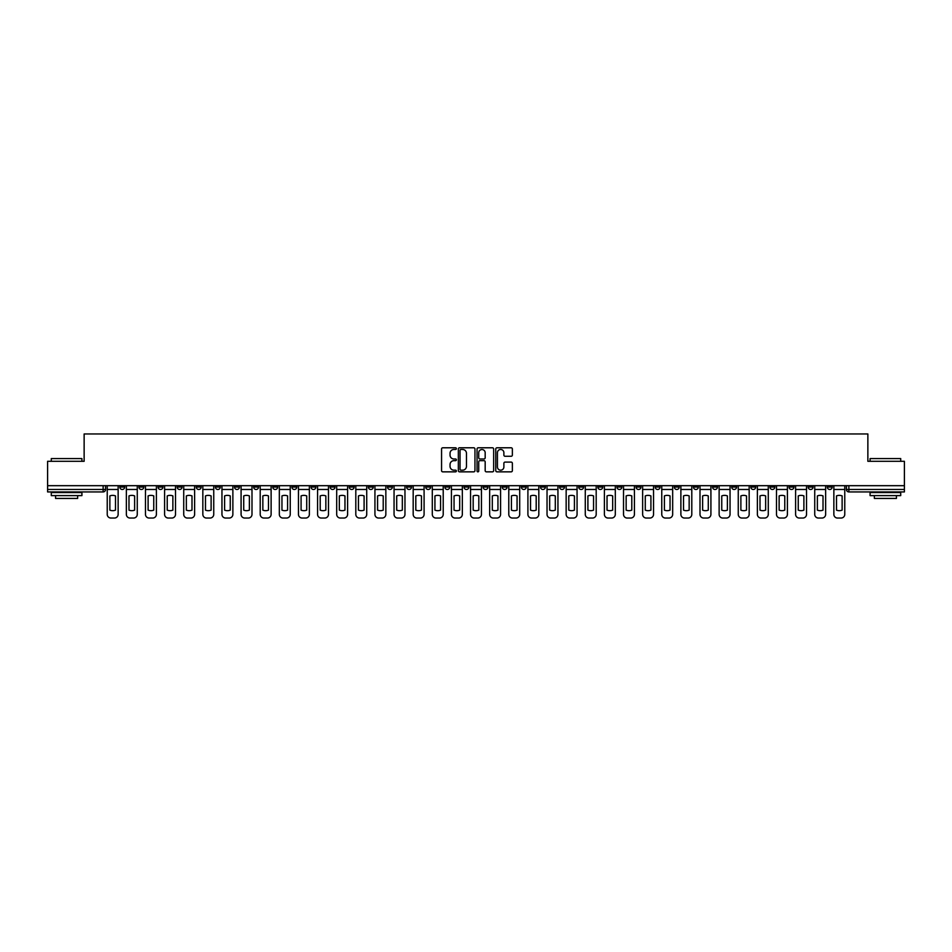 <?xml version="1.0" encoding="UTF-8"?>
<svg xmlns="http://www.w3.org/2000/svg" width="952" height="952" viewBox="0 0 952 952"><rect width="100%" height="100%" fill="white"/><g stroke="black" fill="none" stroke-linecap="round" stroke-linejoin="round"><path stroke-width="1.43" d="M456.389 448.63A0.845 0.845 0 0 0 455.544 447.785L442.763 447.785A1.202 1.202 0 0 0 441.561 448.987L441.561 470.645A1.202 1.202 0 0 0 442.763 471.847L455.544 471.847A0.845 0.845 0 0 0 456.389 471.014A0.845 0.845 0 0 0 455.544 470.169L453.89 470.169A3.856 3.856 0 0 1 450.046 466.313L450.046 464.517A3.856 3.856 0 0 1 453.89 460.661L455.544 460.661A0.845 0.845 0 0 0 456.389 459.816A0.845 0.845 0 0 0 455.544 458.983L453.89 458.983A3.856 3.856 0 0 1 450.046 455.127L450.046 453.319A3.856 3.856 0 0 1 453.89 449.475L455.544 449.475A0.845 0.845 0 0 0 456.389 448.63M750.819 485.687L750.819 487.031L755.721 487.031A2.451 2.451 0 0 1 753.27 489.483A2.451 2.451 0 0 1 750.819 487.031L750.819 485.687M636.079 485.687L636.079 487.031L640.982 487.031A2.451 2.451 0 0 1 638.53 489.483A2.451 2.451 0 0 1 636.079 487.031L636.079 485.687M616.956 485.687L616.956 487.031L621.87 487.031A2.451 2.451 0 0 1 619.419 489.483A2.451 2.451 0 0 1 616.956 487.031L616.956 485.687M502.228 485.687L502.228 487.031L507.13 487.031A2.451 2.451 0 0 1 504.679 489.483A2.451 2.451 0 0 1 502.228 487.031L502.228 485.687M483.104 485.687L483.104 487.031L488.007 487.031A2.451 2.451 0 0 1 485.556 489.483A2.451 2.451 0 0 1 483.104 487.031L483.104 485.687M463.993 485.687L463.993 487.031L468.896 487.031A2.451 2.451 0 0 1 466.444 489.483A2.451 2.451 0 0 1 463.993 487.031L463.993 485.687M425.746 485.687L425.746 487.031L430.649 487.031A2.451 2.451 0 0 1 428.198 489.483A2.451 2.451 0 0 1 425.746 487.031L425.746 485.687M387.5 487.031L387.5 485.687L387.5 487.031A2.451 2.451 0 0 0 389.951 489.483A2.451 2.451 0 0 1 387.5 487.031L392.402 487.031A2.451 2.451 0 0 1 389.951 489.483A2.451 2.451 0 0 0 392.402 487.031L392.402 485.687L392.402 487.031M368.376 487.031L368.376 485.687L368.376 487.031A2.451 2.451 0 0 0 370.828 489.483A2.451 2.451 0 0 1 368.376 487.031L373.279 487.031A2.451 2.451 0 0 1 370.828 489.483M349.253 487.031L349.253 485.687L349.253 487.031A2.451 2.451 0 0 0 351.704 489.483A2.451 2.451 0 0 1 349.253 487.031L354.156 487.031A2.451 2.451 0 0 1 351.704 489.483A2.451 2.451 0 0 0 354.156 487.031L354.156 485.687L354.156 487.031M330.13 485.687L330.13 487.031L335.044 487.031A2.451 2.451 0 0 1 332.581 489.483A2.451 2.451 0 0 1 330.13 487.031L330.13 485.687M311.018 485.687L311.018 487.031L315.921 487.031A2.451 2.451 0 0 1 313.47 489.483A2.451 2.451 0 0 1 311.018 487.031L311.018 485.687M291.895 485.687L291.895 487.031L296.798 487.031A2.451 2.451 0 0 1 294.346 489.483A2.451 2.451 0 0 1 291.895 487.031L291.895 485.687M272.772 487.031L272.772 485.687L272.772 487.031A2.451 2.451 0 0 0 275.223 489.483A2.451 2.451 0 0 1 272.772 487.031L277.675 487.031A2.451 2.451 0 0 1 275.223 489.483M234.525 487.031L234.525 485.687L234.525 487.031A2.451 2.451 0 0 0 236.977 489.483A2.451 2.451 0 0 1 234.525 487.031L239.428 487.031A2.451 2.451 0 0 1 236.977 489.483A2.451 2.451 0 0 0 239.428 487.031L239.428 485.687L239.428 487.031M215.402 487.031L215.402 485.687L215.402 487.031A2.451 2.451 0 0 0 217.853 489.483A2.451 2.451 0 0 1 215.402 487.031L220.305 487.031A2.451 2.451 0 0 1 217.853 489.483A2.451 2.451 0 0 0 220.305 487.031L220.305 485.687L220.305 487.031M196.279 487.031L196.279 485.687L196.279 487.031A2.451 2.451 0 0 0 198.73 489.483A2.451 2.451 0 0 1 196.279 487.031L201.181 487.031A2.451 2.451 0 0 1 198.73 489.483A2.451 2.451 0 0 0 201.181 487.031L201.181 485.687L201.181 487.031M177.167 487.031L177.167 485.687L177.167 487.031A2.451 2.451 0 0 0 179.619 489.483A2.451 2.451 0 0 1 177.167 487.031L182.07 487.031A2.451 2.451 0 0 1 179.619 489.483M158.044 487.031L158.044 485.687L158.044 487.031A2.451 2.451 0 0 0 160.495 489.483A2.451 2.451 0 0 1 158.044 487.031L162.947 487.031A2.451 2.451 0 0 1 160.495 489.483A2.451 2.451 0 0 0 162.947 487.031L162.947 485.687L162.947 487.031M138.921 487.031L138.921 485.687L138.921 487.031A2.451 2.451 0 0 0 141.372 489.483A2.451 2.451 0 0 1 138.921 487.031L143.823 487.031A2.451 2.451 0 0 1 141.372 489.483A2.451 2.451 0 0 0 143.823 487.031L143.823 485.687L143.823 487.031M511.164 456.27A1.202 1.202 0 0 0 512.366 455.068L512.366 448.987A1.202 1.202 0 0 0 511.164 447.785L496.968 447.785A1.202 1.202 0 0 0 495.766 448.987L495.766 470.645A1.202 1.202 0 0 0 496.968 471.847L511.164 471.847A1.202 1.202 0 0 0 512.366 470.645L512.366 463.315A1.202 1.202 0 0 0 511.164 462.101L505.084 462.101A1.202 1.202 0 0 0 503.882 463.315L503.882 466.944A3.213 3.213 0 0 1 500.669 470.169A3.213 3.213 0 0 1 497.444 466.944L497.444 452.688A3.213 3.213 0 0 1 500.669 449.475A3.213 3.213 0 0 1 503.882 452.688L503.882 455.068A1.202 1.202 0 0 0 505.084 456.27L511.164 456.27M47.6 485.687L47.6 461.292L84.133 461.292L84.133 433.957L867.867 433.957L867.867 461.292L904.4 461.292L904.4 485.687L47.6 485.687L47.6 489.483L105.577 489.483L105.577 485.687M474.953 448.987A1.202 1.202 0 0 0 473.739 447.785L459.542 447.785A1.202 1.202 0 0 0 458.34 448.987L458.34 470.645A1.202 1.202 0 0 0 459.542 471.847L473.739 471.847A1.202 1.202 0 0 0 474.953 470.645L474.953 448.987M478.261 447.785L492.458 447.785A1.202 1.202 0 0 1 493.66 448.987L493.66 470.645A1.202 1.202 0 0 1 492.458 471.847L486.377 471.847A1.202 1.202 0 0 1 485.175 470.645L485.175 461.863A1.202 1.202 0 0 0 483.973 460.661L479.939 460.661A1.202 1.202 0 0 0 478.737 461.863L478.737 471.014A0.845 0.845 0 0 1 477.892 471.847A0.845 0.845 0 0 1 477.047 471.014L477.047 448.987A1.202 1.202 0 0 1 478.261 447.785M846.423 485.687L846.423 489.483L904.4 489.483L904.4 491.934L848.875 491.934A2.451 2.451 0 0 1 846.423 489.483M904.4 485.687L904.4 489.483M105.577 489.483A2.451 2.451 0 0 1 103.125 491.934L47.6 491.934L47.6 489.483M832.203 485.687L832.203 487.031A2.451 2.451 0 0 1 829.751 489.483A2.451 2.451 0 0 1 827.3 487.031A2.451 2.451 0 0 0 829.751 489.483M827.3 485.687L827.3 487.031L832.203 487.031M813.079 485.687L813.079 487.031A2.451 2.451 0 0 1 810.628 489.483A2.451 2.451 0 0 1 808.177 487.031L813.079 487.031A2.451 2.451 0 0 1 810.628 489.483M808.177 485.687L808.177 487.031M793.956 485.687L793.956 487.031A2.451 2.451 0 0 1 791.505 489.483A2.451 2.451 0 0 1 789.053 487.031A2.451 2.451 0 0 0 791.505 489.483M789.053 485.687L789.053 487.031L793.956 487.031M774.833 485.687L774.833 487.031A2.451 2.451 0 0 1 772.381 489.483A2.451 2.451 0 0 1 769.93 487.031L774.833 487.031M769.93 485.687L769.93 487.031M755.721 485.687L755.721 487.031A2.451 2.451 0 0 1 753.27 489.483M736.598 485.687L736.598 487.031A2.451 2.451 0 0 1 734.147 489.483A2.451 2.451 0 0 1 731.695 487.031L736.598 487.031M731.695 485.687L731.695 487.031M717.475 485.687L717.475 487.031A2.451 2.451 0 0 1 715.023 489.483A2.451 2.451 0 0 1 712.572 487.031L717.475 487.031M712.572 485.687L712.572 487.031M698.351 485.687L698.351 487.031A2.451 2.451 0 0 1 695.9 489.483A2.451 2.451 0 0 1 693.449 487.031A2.451 2.451 0 0 0 695.9 489.483M693.449 485.687L693.449 487.031L698.351 487.031M679.228 485.687L679.228 487.031A2.451 2.451 0 0 1 676.777 489.483A2.451 2.451 0 0 1 674.325 487.031L679.228 487.031M674.325 485.687L674.325 487.031M660.105 485.687L660.105 487.031A2.451 2.451 0 0 1 657.653 489.483A2.451 2.451 0 0 1 655.202 487.031L660.105 487.031M655.202 485.687L655.202 487.031M640.982 485.687L640.982 487.031M621.87 485.687L621.87 487.031L621.87 485.687M602.747 485.687L602.747 487.031A2.451 2.451 0 0 1 600.295 489.483A2.451 2.451 0 0 1 597.844 487.031L602.747 487.031M597.844 485.687L597.844 487.031M583.624 485.687L583.624 487.031A2.451 2.451 0 0 1 581.172 489.483A2.451 2.451 0 0 1 578.721 487.031L583.624 487.031M578.721 485.687L578.721 487.031M564.5 485.687L564.5 487.031A2.451 2.451 0 0 1 562.049 489.483A2.451 2.451 0 0 1 559.597 487.031L564.5 487.031M559.597 485.687L559.597 487.031M545.377 485.687L545.377 487.031A2.451 2.451 0 0 1 542.926 489.483A2.451 2.451 0 0 1 540.474 487.031L545.377 487.031M540.474 485.687L540.474 487.031M526.254 485.687L526.254 487.031A2.451 2.451 0 0 1 523.802 489.483A2.451 2.451 0 0 1 521.351 487.031L526.254 487.031M521.351 485.687L521.351 487.031M507.13 485.687L507.13 487.031A2.451 2.451 0 0 1 504.679 489.483M488.007 485.687L488.007 487.031M468.896 487.031L468.896 485.687L468.896 487.031A2.451 2.451 0 0 1 466.444 489.483M449.772 485.687L449.772 487.031A2.451 2.451 0 0 1 447.321 489.483A2.451 2.451 0 0 1 444.87 487.031A2.451 2.451 0 0 0 447.321 489.483A2.451 2.451 0 0 0 449.772 487.031L444.87 487.031L444.87 485.687M430.649 487.031L430.649 485.687L430.649 487.031A2.451 2.451 0 0 1 428.198 489.483M411.526 485.687L411.526 487.031A2.451 2.451 0 0 1 409.074 489.483A2.451 2.451 0 0 1 406.623 487.031A2.451 2.451 0 0 0 409.074 489.483M406.623 485.687L406.623 487.031L411.526 487.031M373.279 485.687L373.279 487.031L373.279 485.687M335.044 487.031L335.044 485.687L335.044 487.031A2.451 2.451 0 0 1 332.581 489.483M315.921 487.031L315.921 485.687L315.921 487.031A2.451 2.451 0 0 1 313.47 489.483M296.798 487.031L296.798 485.687L296.798 487.031A2.451 2.451 0 0 1 294.346 489.483M277.675 485.687L277.675 487.031L277.675 485.687M258.551 487.031L258.551 485.687L258.551 487.031A2.451 2.451 0 0 1 256.1 489.483A2.451 2.451 0 0 1 253.648 487.031L258.551 487.031A2.451 2.451 0 0 1 256.1 489.483M253.648 485.687L253.648 487.031M182.07 485.687L182.07 487.031L182.07 485.687M124.7 485.687L124.7 487.031A2.451 2.451 0 0 1 122.249 489.483A2.451 2.451 0 0 1 119.797 487.031A2.451 2.451 0 0 0 122.249 489.483A2.451 2.451 0 0 0 124.7 487.031L124.7 485.687M119.797 485.687L119.797 487.031L124.7 487.031M460.875 449.475A0.845 0.845 0 0 0 460.03 450.32L460.03 469.324A0.845 0.845 0 0 0 460.875 470.169L462.612 470.169A3.856 3.856 0 0 0 466.468 466.313L466.468 453.319A3.856 3.856 0 0 0 462.612 449.475L460.875 449.475M485.175 452.747A3.213 3.213 0 0 0 481.95 449.534A3.213 3.213 0 0 0 478.737 452.747L478.737 457.769A1.202 1.202 0 0 0 479.939 458.983L483.973 458.983A1.202 1.202 0 0 0 485.175 457.769L485.175 452.747M107.231 489.483L107.231 514.366A3.677 3.677 149.7 0 0 110.908 518.043L114.466 518.043A3.677 3.677 -30.3 0 0 118.143 514.366L118.143 489.483L107.231 489.483L107.231 485.687M118.143 489.483L118.143 485.687M115.501 510.141L115.501 495.909A7.604 7.604 149.7 0 0 109.873 495.909L109.873 510.141A7.604 7.604 -30.3 0 0 115.501 510.141M126.354 489.483L126.354 514.366A3.677 3.677 149.7 0 0 130.031 518.043L133.589 518.043A3.677 3.677 -30.3 0 0 137.266 514.366L137.266 489.483L126.354 489.483L126.354 485.687M137.266 489.483L137.266 485.687M134.625 510.141L134.625 495.909A7.604 7.604 149.7 0 0 128.984 495.909L128.984 510.141A7.604 7.604 -30.3 0 0 134.625 510.141M145.477 489.483L145.477 514.366A3.677 3.677 149.7 0 0 149.155 518.043L152.713 518.043A3.677 3.677 -30.3 0 0 156.39 514.366L156.39 489.483L145.477 489.483L145.477 485.687M156.39 489.483L156.39 485.687M153.748 510.141L153.748 495.909A7.604 7.604 149.7 0 0 148.107 495.909L148.107 510.141A7.604 7.604 -30.3 0 0 153.748 510.141M164.601 489.483L164.601 514.366A3.677 3.677 149.7 0 0 168.278 518.043L171.824 518.043A3.677 3.677 -30.3 0 0 175.501 514.366L175.501 489.483L164.601 489.483L164.601 485.687M175.501 489.483L175.501 485.687M172.871 510.141L172.871 495.909A7.604 7.604 149.7 0 0 167.231 495.909L167.231 510.141A7.604 7.604 -30.3 0 0 172.871 510.141M183.724 489.483L183.724 514.366A3.677 3.677 149.7 0 0 187.401 518.043L190.947 518.043A3.677 3.677 -30.3 0 0 194.625 514.366L194.625 489.483L183.724 489.483L183.724 485.687M194.625 489.483L194.625 485.687M191.995 510.141L191.995 495.909A7.604 7.604 149.7 0 0 186.354 495.909L186.354 510.141A7.604 7.604 -30.3 0 0 191.995 510.141M202.835 489.483L202.835 514.366A3.677 3.677 149.7 0 0 206.525 518.043L210.071 518.043A3.677 3.677 -30.3 0 0 213.748 514.366L213.748 489.483L202.835 489.483L202.835 485.687M213.748 489.483L213.748 485.687M211.118 510.141L211.118 495.909A7.604 7.604 149.7 0 0 205.477 495.909L205.477 510.141A7.604 7.604 -30.3 0 0 211.118 510.141M51.277 458.59L81.92 458.59L51.277 458.59L51.277 461.292M81.92 495.611L51.277 495.611L51.277 492.553L81.92 492.553L81.92 495.611M77.636 495.611L77.636 498.432L55.573 498.432L55.573 495.611M870.08 458.59L900.723 458.59L870.08 458.59L870.08 461.292M900.723 495.611L870.08 495.611L870.08 492.553L900.723 492.553L900.723 495.611M896.427 495.611L896.427 498.432L874.364 498.432L874.364 495.611M221.959 489.483L221.959 514.366A3.677 3.677 149.7 0 0 225.636 518.043L229.194 518.043A3.677 3.677 -30.3 0 0 232.871 514.366L232.871 489.483L221.959 489.483L221.959 485.687M232.871 489.483L232.871 485.687M230.241 510.141L230.241 495.909A7.604 7.604 149.7 0 0 224.601 495.909L224.601 510.141A7.604 7.604 -30.3 0 0 230.241 510.141M241.082 489.483L241.082 514.366A3.677 3.677 149.7 0 0 244.759 518.043L248.317 518.043A3.677 3.677 -30.3 0 0 251.994 514.366L251.994 489.483L241.082 489.483L241.082 485.687M251.994 489.483L251.994 485.687M249.364 510.141L249.364 495.909A7.604 7.604 149.7 0 0 243.724 495.909L243.724 510.141A7.604 7.604 -30.3 0 0 249.364 510.141M260.205 489.483L260.205 514.366A3.677 3.677 149.7 0 0 263.882 518.043L267.441 518.043A3.677 3.677 -30.3 0 0 271.118 514.366L271.118 489.483L260.205 489.483L260.205 485.687M271.118 489.483L271.118 485.687M268.476 510.141L268.476 495.909A7.604 7.604 149.7 0 0 262.847 495.909L262.847 510.141A7.604 7.604 -30.3 0 0 268.476 510.141M279.329 489.483L279.329 514.366A3.677 3.677 149.7 0 0 283.006 518.043L286.564 518.043A3.677 3.677 -30.3 0 0 290.241 514.366L290.241 489.483L279.329 489.483L279.329 485.687M290.241 489.483L290.241 485.687M287.599 510.141L287.599 495.909A7.604 7.604 149.7 0 0 281.959 495.909L281.959 510.141A7.604 7.604 -30.3 0 0 287.599 510.141M298.452 489.483L298.452 514.366A3.677 3.677 149.7 0 0 302.129 518.043L305.687 518.043A3.677 3.677 -30.3 0 0 309.364 514.366L309.364 489.483L298.452 489.483L298.452 485.687M309.364 489.483L309.364 485.687M306.722 510.141L306.722 495.909A7.604 7.604 149.7 0 0 301.082 495.909L301.082 510.141A7.604 7.604 -30.3 0 0 306.722 510.141M317.575 489.483L317.575 514.366A3.677 3.677 149.7 0 0 321.252 518.043L324.799 518.043A3.677 3.677 -30.3 0 0 328.476 514.366L328.476 489.483L317.575 489.483L317.575 485.687M328.476 489.483L328.476 485.687M325.846 510.141L325.846 495.909A7.604 7.604 149.7 0 0 320.205 495.909L320.205 510.141A7.604 7.604 -30.3 0 0 325.846 510.141M336.699 489.483L336.699 514.366A3.677 3.677 149.7 0 0 340.376 518.043L343.922 518.043A3.677 3.677 -30.3 0 0 347.599 514.366L347.599 489.483L336.699 489.483L336.699 485.687M347.599 489.483L347.599 485.687M344.969 510.141L344.969 495.909A7.604 7.604 149.7 0 0 339.328 495.909L339.328 510.141A7.604 7.604 -30.3 0 0 344.969 510.141M355.81 489.483L355.81 514.366A3.677 3.677 149.7 0 0 359.487 518.043L363.045 518.043A3.677 3.677 -30.3 0 0 366.722 514.366L366.722 489.483L355.81 489.483L355.81 485.687M366.722 489.483L366.722 485.687M364.092 510.141L364.092 495.909A7.604 7.604 149.7 0 0 358.452 495.909L358.452 510.141A7.604 7.604 -30.3 0 0 364.092 510.141M374.933 489.483L374.933 514.366A3.677 3.677 149.7 0 0 378.61 518.043L382.168 518.043A3.677 3.677 -30.3 0 0 385.846 514.366L385.846 489.483L374.933 489.483L374.933 485.687M385.846 489.483L385.846 485.687M383.216 510.141L383.216 495.909A7.604 7.604 149.7 0 0 377.575 495.909L377.575 510.141A7.604 7.604 -30.3 0 0 383.216 510.141M394.057 489.483L394.057 514.366A3.677 3.677 149.7 0 0 397.734 518.043L401.292 518.043A3.677 3.677 -30.3 0 0 404.969 514.366L404.969 489.483L394.057 489.483L394.057 485.687M404.969 489.483L404.969 485.687M402.327 510.141L402.327 495.909A7.604 7.604 149.7 0 0 396.698 495.909L396.698 510.141A7.604 7.604 -30.3 0 0 402.327 510.141M413.18 489.483L413.18 514.366A3.677 3.677 149.7 0 0 416.857 518.043L420.415 518.043A3.677 3.677 -30.3 0 0 424.092 514.366L424.092 489.483L413.18 489.483L413.18 485.687M424.092 489.483L424.092 485.687M421.45 510.141L421.45 495.909A7.604 7.604 149.7 0 0 415.81 495.909L415.81 510.141A7.604 7.604 -30.3 0 0 421.45 510.141M432.303 489.483L432.303 514.366A3.677 3.677 149.7 0 0 435.98 518.043L439.538 518.043A3.677 3.677 -30.3 0 0 443.215 514.366L443.215 489.483L432.303 489.483L432.303 485.687M443.215 489.483L443.215 485.687M440.574 510.141L440.574 495.909A7.604 7.604 149.7 0 0 434.933 495.909L434.933 510.141A7.604 7.604 -30.3 0 0 440.574 510.141M451.427 489.483L451.427 514.366A3.677 3.677 149.7 0 0 455.104 518.043L458.65 518.043A3.677 3.677 -30.3 0 0 462.339 514.366L462.339 489.483L451.427 489.483L451.427 485.687M462.339 489.483L462.339 485.687M459.697 510.141L459.697 495.909A7.604 7.604 149.7 0 0 454.056 495.909L454.056 510.141A7.604 7.604 -30.3 0 0 459.697 510.141M470.55 489.483L470.55 514.366A3.677 3.677 149.7 0 0 474.227 518.043L477.773 518.043A3.677 3.677 -30.3 0 0 481.45 514.366L481.45 489.483L470.55 489.483L470.55 485.687M481.45 489.483L481.45 485.687M478.82 510.141L478.82 495.909A7.604 7.604 149.7 0 0 473.18 495.909L473.18 510.141A7.604 7.604 -30.3 0 0 478.82 510.141M489.661 489.483L489.661 514.366A3.677 3.677 149.7 0 0 493.35 518.043L496.896 518.043A3.677 3.677 -30.3 0 0 500.573 514.366L500.573 489.483L489.661 489.483L489.661 485.687M500.573 489.483L500.573 485.687M497.944 510.141L497.944 495.909A7.604 7.604 149.7 0 0 492.303 495.909L492.303 510.141A7.604 7.604 -30.3 0 0 497.944 510.141M508.784 489.483L508.784 514.366A3.677 3.677 149.7 0 0 512.462 518.043L516.02 518.043A3.677 3.677 -30.3 0 0 519.697 514.366L519.697 489.483L508.784 489.483L508.784 485.687M519.697 489.483L519.697 485.687M517.067 510.141L517.067 495.909A7.604 7.604 149.7 0 0 511.426 495.909L511.426 510.141A7.604 7.604 -30.3 0 0 517.067 510.141M527.908 489.483L527.908 514.366A3.677 3.677 149.7 0 0 531.585 518.043L535.143 518.043A3.677 3.677 -30.3 0 0 538.82 514.366L538.82 489.483L527.908 489.483L527.908 485.687M538.82 489.483L538.82 485.687M536.19 510.141L536.19 495.909A7.604 7.604 149.7 0 0 530.55 495.909L530.55 510.141A7.604 7.604 -30.3 0 0 536.19 510.141M547.031 489.483L547.031 514.366A3.677 3.677 149.7 0 0 550.708 518.043L554.266 518.043A3.677 3.677 -30.3 0 0 557.943 514.366L557.943 489.483L547.031 489.483L547.031 485.687M557.943 489.483L557.943 485.687M555.302 510.141L555.302 495.909A7.604 7.604 149.7 0 0 549.673 495.909L549.673 510.141A7.604 7.604 -30.3 0 0 555.302 510.141M566.154 489.483L566.154 514.366A3.677 3.677 149.7 0 0 569.832 518.043L573.39 518.043A3.677 3.677 -30.3 0 0 577.067 514.366L577.067 489.483L566.154 489.483L566.154 485.687M577.067 489.483L577.067 485.687M574.425 510.141L574.425 495.909A7.604 7.604 149.7 0 0 568.784 495.909L568.784 510.141A7.604 7.604 -30.3 0 0 574.425 510.141M585.278 489.483L585.278 514.366A3.677 3.677 149.7 0 0 588.955 518.043L592.513 518.043A3.677 3.677 -30.3 0 0 596.19 514.366L596.19 489.483L585.278 489.483L585.278 485.687M596.19 489.483L596.19 485.687M593.548 510.141L593.548 495.909A7.604 7.604 149.7 0 0 587.908 495.909L587.908 510.141A7.604 7.604 -30.3 0 0 593.548 510.141M604.401 489.483L604.401 514.366A3.677 3.677 149.7 0 0 608.078 518.043L611.624 518.043A3.677 3.677 -30.3 0 0 615.301 514.366L615.301 489.483L604.401 489.483L604.401 485.687M615.301 489.483L615.301 485.687M612.672 510.141L612.672 495.909A7.604 7.604 149.7 0 0 607.031 495.909L607.031 510.141A7.604 7.604 -30.3 0 0 612.672 510.141M623.524 489.483L623.524 514.366A3.677 3.677 149.7 0 0 627.201 518.043L630.748 518.043A3.677 3.677 -30.3 0 0 634.425 514.366L634.425 489.483L623.524 489.483L623.524 485.687M634.425 489.483L634.425 485.687M631.795 510.141L631.795 495.909A7.604 7.604 149.7 0 0 626.154 495.909L626.154 510.141A7.604 7.604 -30.3 0 0 631.795 510.141M642.636 489.483L642.636 514.366A3.677 3.677 149.7 0 0 646.313 518.043L649.871 518.043A3.677 3.677 -30.3 0 0 653.548 514.366L653.548 489.483L642.636 489.483L642.636 485.687M653.548 489.483L653.548 485.687M650.918 510.141L650.918 495.909A7.604 7.604 149.7 0 0 645.277 495.909L645.277 510.141A7.604 7.604 -30.3 0 0 650.918 510.141M661.759 489.483L661.759 514.366A3.677 3.677 149.7 0 0 665.436 518.043L668.994 518.043A3.677 3.677 -30.3 0 0 672.671 514.366L672.671 489.483L661.759 489.483L661.759 485.687M672.671 489.483L672.671 485.687M670.041 510.141L670.041 495.909A7.604 7.604 149.7 0 0 664.401 495.909L664.401 510.141A7.604 7.604 -30.3 0 0 670.041 510.141M680.882 489.483L680.882 514.366A3.677 3.677 149.7 0 0 684.559 518.043L688.117 518.043A3.677 3.677 -30.3 0 0 691.795 514.366L691.795 489.483L680.882 489.483L680.882 485.687M691.795 489.483L691.795 485.687M689.153 510.141L689.153 495.909A7.604 7.604 149.7 0 0 683.524 495.909L683.524 510.141A7.604 7.604 -30.3 0 0 689.153 510.141M700.006 489.483L700.006 514.366A3.677 3.677 149.7 0 0 703.683 518.043L707.241 518.043A3.677 3.677 -30.3 0 0 710.918 514.366L710.918 489.483L700.006 489.483L700.006 485.687M710.918 489.483L710.918 485.687M708.276 510.141L708.276 495.909A7.604 7.604 149.7 0 0 702.635 495.909L702.635 510.141A7.604 7.604 -30.3 0 0 708.276 510.141M719.129 489.483L719.129 514.366A3.677 3.677 149.7 0 0 722.806 518.043L726.364 518.043A3.677 3.677 -30.3 0 0 730.041 514.366L730.041 489.483L719.129 489.483L719.129 485.687M730.041 489.483L730.041 485.687M727.399 510.141L727.399 495.909A7.604 7.604 149.7 0 0 721.759 495.909L721.759 510.141A7.604 7.604 -30.3 0 0 727.399 510.141M738.252 489.483L738.252 514.366A3.677 3.677 149.7 0 0 741.929 518.043L745.476 518.043A3.677 3.677 -30.3 0 0 749.164 514.366L749.164 489.483L738.252 489.483L738.252 485.687M749.164 489.483L749.164 485.687M746.523 510.141L746.523 495.909A7.604 7.604 149.7 0 0 740.882 495.909L740.882 510.141A7.604 7.604 -30.3 0 0 746.523 510.141M757.375 489.483L757.375 514.366A3.677 3.677 149.7 0 0 761.053 518.043L764.599 518.043A3.677 3.677 -30.3 0 0 768.276 514.366L768.276 489.483L757.375 489.483L757.375 485.687M768.276 489.483L768.276 485.687M765.646 510.141L765.646 495.909A7.604 7.604 149.7 0 0 760.005 495.909L760.005 510.141A7.604 7.604 -30.3 0 0 765.646 510.141M776.499 489.483L776.499 514.366A3.677 3.677 149.7 0 0 780.176 518.043L783.722 518.043A3.677 3.677 -30.3 0 0 787.399 514.366L787.399 489.483L776.499 489.483L776.499 485.687M787.399 489.483L787.399 485.687M784.769 510.141L784.769 495.909A7.604 7.604 149.7 0 0 779.129 495.909L779.129 510.141A7.604 7.604 -30.3 0 0 784.769 510.141M795.61 489.483L795.61 514.366A3.677 3.677 149.7 0 0 799.287 518.043L802.845 518.043A3.677 3.677 -30.3 0 0 806.522 514.366L806.522 489.483L795.61 489.483L795.61 485.687M806.522 489.483L806.522 485.687M803.893 510.141L803.893 495.909A7.604 7.604 149.7 0 0 798.252 495.909L798.252 510.141A7.604 7.604 -30.3 0 0 803.893 510.141M814.733 489.483L814.733 514.366A3.677 3.677 149.7 0 0 818.411 518.043L821.969 518.043A3.677 3.677 -30.3 0 0 825.646 514.366L825.646 489.483L814.733 489.483L814.733 485.687M825.646 489.483L825.646 485.687M823.016 510.141L823.016 495.909A7.604 7.604 149.7 0 0 817.375 495.909L817.375 510.141A7.604 7.604 -30.3 0 0 823.016 510.141M833.857 489.483L833.857 514.366A3.677 3.677 149.7 0 0 837.534 518.043L841.092 518.043A3.677 3.677 -30.3 0 0 844.769 514.366L844.769 489.483L833.857 489.483L833.857 485.687M844.769 489.483L844.769 485.687M842.127 510.141L842.127 495.909A7.604 7.604 149.7 0 0 836.499 495.909L836.499 510.141A7.604 7.604 -30.3 0 0 842.127 510.141M103.125 485.687L103.125 491.934M848.875 485.687L848.875 491.934M81.92 461.292L81.92 458.59M74.934 492.553L74.934 491.934M58.262 492.553L58.262 491.934M900.723 461.292L900.723 458.59M893.738 492.553L893.738 491.934M877.066 492.553L877.066 491.934"/></g></svg>
